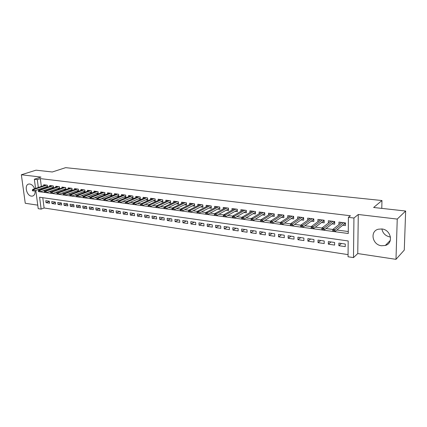 <?xml version="1.0" encoding="UTF-8"?>
<svg xmlns="http://www.w3.org/2000/svg" width="427" height="427" viewBox="0 0 427 427"><rect width="100%" height="100%" fill="white"/><g stroke="black" fill="none" stroke-linecap="round" stroke-linejoin="round"><path stroke-width="0.64" d="M34.598 188.766C33.493 186.023 31.897 184.443 29.81 184.021L28.924 184.032C24.035 184.539 26.383 195.726 31.433 196.132L32.399 196.121C34.438 195.545 35.329 193.725 35.067 190.661M390.481 237.038L390.177 237.006C385.554 236.046 382.795 233.366 381.903 228.968M381.46 245.744L385.309 245.461C393.833 243.347 391.036 229.699 381.871 228.963L378.306 229.214C369.665 231.258 372.307 244.858 381.46 245.744M42.78 197.69L44.104 207.986L41.141 209.113L38.216 208.659L35.815 190.399M381.775 208.387L381.968 200.535L65.63 167.662L52.302 171.985L36.007 170.181L21.35 174.766L25.257 203.268L37.757 205.157M381.968 200.535L373.63 207.485L405.65 211.023L404.278 250.094L395.984 259.338L397.243 219.083L358.285 214.493L353.94 218.026L353.481 257.604L348.042 256.76L348.186 240.956L39.599 197.242L41.141 209.113M358.285 214.493L357.757 253.558L395.984 259.338M357.757 253.558L353.481 257.604M44.104 207.986L348.064 254.62M405.65 211.023L397.243 219.083M47.557 187.159L47.312 185.211L43.735 184.763L43.842 185.601M53.588 187.965L53.343 185.975L49.713 185.515L49.82 186.375M57.8 188.542L59.695 188.787L59.46 186.748L55.777 186.284L55.884 187.159M63.981 189.342L65.902 189.588L65.662 187.533L61.931 187.063L62.038 187.955M70.252 190.148L72.19 190.399L71.95 188.328L68.165 187.848L68.272 188.761M76.614 190.965L78.568 191.216L78.333 189.134L74.49 188.649L74.597 189.577M83.068 191.798L85.037 192.049L84.808 189.956L80.911 189.46L81.013 190.405M89.611 192.641L91.597 192.897L91.373 190.784L87.423 190.287L87.524 191.248M96.256 193.495L98.258 193.751L98.039 191.627L94.025 191.12L94.132 192.107M102.998 194.365L105.015 194.621L104.802 192.481L100.729 191.969L100.836 192.977M109.835 195.246L111.874 195.507L111.666 193.351L107.535 192.828L107.636 193.858M116.779 196.137L118.834 196.404L118.631 194.232L114.436 193.703L114.537 194.755M123.83 197.044L125.901 197.311L125.703 195.128L121.449 194.589L121.546 195.662M130.988 197.968L133.08 198.235L132.882 196.036L128.564 195.486L128.66 196.591M138.252 198.902L140.366 199.174L140.173 196.959L135.786 196.404L135.887 197.53M145.628 199.852L147.763 200.13L147.577 197.893L143.125 197.327L143.221 198.486M153.122 200.818L155.273 201.096L155.097 198.843L150.571 198.272L150.667 199.457M160.733 201.795L162.906 202.078L162.735 199.809L158.139 199.228L158.23 200.444M168.468 202.793L170.656 203.076L170.496 200.791L165.825 200.199L165.916 201.448M176.319 203.802L178.534 204.09L178.379 201.79L173.634 201.186L173.72 202.467M184.304 204.832L186.535 205.12L186.385 202.798L181.566 202.19L181.651 203.508M192.412 205.878L194.669 206.166L194.525 203.828L189.625 203.209L189.711 204.565M200.658 206.94L202.937 207.228L202.798 204.875L197.818 204.245L197.904 205.638M209.038 208.018L211.338 208.312L211.21 205.942L206.15 205.302L206.23 206.732M217.556 209.113L219.878 209.411L219.761 207.02L214.616 206.369L214.69 207.848M226.219 210.228L228.562 210.532L228.456 208.12L223.22 207.458L223.294 208.984M235.026 211.365L237.396 211.669L237.295 209.241L231.973 208.568L232.042 210.143M243.988 212.518L246.379 212.822L246.288 210.378L240.876 209.689L240.94 211.322M253.099 213.692L255.517 214.002L255.437 211.53L249.928 210.837L249.987 212.523M262.37 214.882L264.815 215.197L264.74 212.71L259.136 212L259.194 213.751M271.802 216.099L274.273 216.414L274.209 213.906L268.508 213.185L268.556 215M281.404 217.332L283.896 217.658L283.848 215.128L278.041 214.391L278.089 216.275M291.171 218.592L293.696 218.918L293.653 216.366L287.75 215.619L287.782 217.583M301.12 219.873L303.666 220.199L303.64 217.626L297.624 216.868L297.656 218.912M311.246 221.175L313.824 221.506L313.808 218.912L307.686 218.138L307.702 220.279M321.558 222.504L324.162 222.841L324.157 220.225L317.923 219.435L317.934 221.672M332.062 223.855L334.693 224.196L334.704 221.554L328.352 220.754L328.352 223.097M341.435 243.475L338.862 245.701L345.256 246.641L345.278 244.03L338.873 243.107L338.862 245.701M330.994 241.965L328.352 244.159L334.635 245.082L334.64 242.493L328.352 241.586L328.352 244.159M320.736 240.481L318.035 242.643L324.2 243.55L324.2 240.983L318.019 240.091L318.035 242.643M310.659 239.024L307.899 241.154L313.957 242.045L313.941 239.499L307.878 238.624L307.899 241.154M300.763 237.593L297.945 239.691L303.896 240.566L303.869 238.042L297.913 237.177L297.945 239.691M291.038 236.184L288.166 238.255L294.011 239.115L293.973 236.611L288.118 235.763L288.166 238.255M281.478 234.802L278.559 236.841L284.302 237.69L284.254 235.202L278.5 234.37L278.559 236.841M272.084 233.441L269.111 235.458L274.758 236.286L274.7 233.82L269.047 233.003L269.111 235.458M262.851 232.107L259.829 234.092L265.38 234.909L265.311 232.464L259.755 231.658L259.829 234.092M253.771 230.793L250.708 232.752L256.163 233.553L256.083 231.13L250.622 230.34L250.708 232.752M244.842 229.502L241.735 231.434L247.1 232.224L247.009 229.817L241.639 229.037L241.735 231.434M236.062 228.231L232.918 230.137L238.191 230.911L238.09 228.525L232.811 227.762L232.918 230.137M227.426 226.983L224.239 228.861L229.427 229.625L229.32 227.255L224.127 226.507L224.239 228.861M218.934 225.755L215.71 227.607L220.812 228.36L220.695 226.011L215.587 225.269L215.71 227.607M210.575 224.543L207.314 226.374L212.336 227.116L212.208 224.783L207.186 224.052L207.314 226.374M202.35 223.353L199.057 225.162L203.994 225.888L203.866 223.572L198.918 222.857L199.057 225.162M194.258 222.184L190.928 223.967L195.79 224.682L195.651 222.387L190.789 221.682L190.928 223.967M186.289 221.031L182.932 222.793L187.715 223.497L187.57 221.218L182.783 220.524L182.932 222.793M178.449 219.9L175.065 221.64L179.772 222.328L179.618 220.065L174.905 219.382L175.065 221.64M170.731 218.779L167.315 220.497L171.948 221.181L171.787 218.934L167.149 218.261L167.315 220.497M163.13 217.679L159.687 219.377L164.251 220.049L164.08 217.818L159.517 217.156L159.687 219.377M155.647 216.601L152.177 218.277L156.672 218.934L156.495 216.719L152.001 216.073L152.177 218.277M148.281 215.534L144.78 217.188L149.204 217.839L149.028 215.64L144.598 215L144.78 217.188M141.017 214.482L137.499 216.121L141.855 216.761L141.668 214.578L137.313 213.943L137.499 216.121M133.87 213.447L130.326 215.064L134.617 215.694L134.425 213.527L130.134 212.908L130.326 215.064M126.824 212.427L123.259 214.028L127.486 214.648L127.289 212.497L123.061 211.883L123.259 214.028M119.886 211.424L116.299 213.004L120.462 213.617L120.259 211.477L116.091 210.874L116.299 213.004M113.043 210.436L109.44 211.995L113.545 212.598L113.336 210.479L109.227 209.881L109.44 211.995M106.307 209.46L102.683 211.002L106.723 211.6L106.51 209.492L102.464 208.904L102.683 211.002M99.662 208.499L96.022 210.025L100.003 210.612L99.79 208.515L95.797 207.938L96.022 210.025M93.113 207.554L89.456 209.059L93.38 209.636L93.161 207.559L89.232 206.988L89.456 209.059M86.633 206.631L82.982 208.109L86.857 208.68L86.628 206.615L82.753 206.054L82.982 208.109M80.196 205.734L76.604 207.17L80.42 207.735L80.191 205.681L76.374 205.131L76.604 207.17M73.855 204.853L70.316 206.246L74.079 206.801L73.844 204.763L70.081 204.218L70.316 206.246M67.599 203.983L64.114 205.339L67.824 205.883L67.589 203.86L63.874 203.321L64.114 205.339M61.435 203.124L58.003 204.437L61.659 204.976L61.419 202.964L57.757 202.435L58.003 204.437M55.355 202.275L51.971 203.551L55.579 204.085L55.334 202.083L51.72 201.565L51.971 203.551M49.329 201.218L45.769 200.701L46.02 202.681L49.58 203.204L49.329 201.218M334.133 231.594L348.256 233.505L348.4 217.354L350.423 215.747L40.319 178.603L41.334 186.46M41.584 188.408L41.686 189.198M43.1 190.773L44.995 191.029M49.222 191.595L51.203 191.856M55.435 192.422L57.501 192.7M61.734 193.266L63.89 193.554M68.128 194.12L70.375 194.418M74.613 194.984L76.956 195.294M81.199 195.865L83.633 196.19M87.877 196.756L90.412 197.093M94.661 197.658L97.297 198.011M101.541 198.582L104.284 198.945M108.533 199.516L111.383 199.895M115.626 200.46L118.589 200.855M122.832 201.421L125.906 201.832M130.15 202.403L133.341 202.825M137.585 203.396L140.894 203.834M145.132 204.405L148.569 204.859M152.807 205.424L156.367 205.905M160.6 206.471L164.294 206.962M168.521 207.527L172.348 208.04M176.575 208.6L180.541 209.129M184.758 209.694L188.867 210.244M193.079 210.805L197.333 211.376M201.533 211.936L205.942 212.523M210.137 213.084L214.701 213.692M218.886 214.253L223.615 214.882M227.788 215.443L232.678 216.094M236.841 216.649L241.901 217.327M246.053 217.882L251.295 218.581M255.431 219.131L260.849 219.857M264.975 220.407L270.579 221.154M274.689 221.704L280.486 222.478M284.579 223.027L290.579 223.828M294.651 224.372L300.854 225.2M304.905 225.739L311.326 226.598M315.356 227.137L321.99 228.023M326.004 228.557L332.863 229.475M336.85 230.009L348.272 231.535M342.758 225.232L345.422 225.579L345.443 222.915L338.974 222.099L338.963 224.559M51.704 187.757L53.514 187.992M45.694 186.983L47.424 187.207M35.558 188.44L34.347 179.239L40.965 177.077L21.35 174.766M34.347 179.239L37.298 179.602L38.329 187.49M40.319 178.603L37.298 179.602M348.4 217.354L353.94 218.026M39.423 191.734L45.241 192.54L45.134 191.707L44.52 191.627L44.621 192.454M45.556 192.561L50.834 193.276M51.774 193.404L57.133 194.13M58.083 194.258L63.527 194.995M64.488 195.123L70.017 195.87M70.989 196.004L76.604 196.762M77.581 196.895L83.959 197.776L83.863 196.911L83.19 196.82L83.286 197.685M84.274 197.797L90.07 198.582M91.068 198.72L96.956 199.516M97.964 199.649L103.948 200.46M104.967 200.599L111.052 201.421M112.082 201.56L118.263 202.398M119.304 202.537L125.586 203.385M126.638 203.53L133.027 204.394M134.094 204.538L140.584 205.414M141.663 205.563L148.265 206.454M149.354 206.604L156.864 207.639L156.789 206.705L155.999 206.599L156.074 207.533M157.173 207.661L164.005 208.584M165.116 208.734L172.065 209.673M173.191 209.828L180.263 210.783M181.4 210.938L188.601 211.909M189.748 212.064L197.071 213.057M198.235 213.212L205.691 214.221M206.871 214.381L214.461 215.405M215.651 215.566L223.38 216.612M224.581 216.777L232.453 217.839M233.67 218.005L241.687 219.088M242.92 219.254L251.087 220.359M252.336 220.529L261.618 221.81L261.586 220.786L260.619 220.652L260.651 221.677M261.916 221.826L270.392 222.974M271.673 223.145L280.309 224.314M281.606 224.49L290.413 225.68M291.726 225.856L301.74 227.239L301.729 226.177L300.688 226.038L300.699 227.095M302.033 227.249L311.182 228.488M312.532 228.669L321.862 229.934M323.234 230.121L332.75 231.407M38.579 189.444L38.708 190.415M49.356 201.437L46.02 202.681M341.173 222.798L341.173 222.376M345.192 222.883L345.432 224.026M344.418 223.892L345.187 223.994L344.674 223.689L344.68 222.819M333.85 230.489L332.75 230.345L332.75 231.434L333.85 231.578L333.85 230.489L334.853 229.667L332.873 229.4L341.632 222.435M343.57 222.68L334.853 229.667L334.848 231.626L344.674 223.689M333.85 231.578L334.848 231.626M332.873 229.4L332.75 230.345M330.594 221.383L330.594 221.037M334.538 221.538L334.699 222.654M333.759 222.536L334.533 222.638L334.021 222.334L334.026 221.469M322.94 229.027L321.862 228.883L321.862 229.961L322.945 230.105L322.94 229.027L323.944 228.21L322.006 227.949L330.978 221.085M332.884 221.325L323.944 228.21L323.949 230.153L334.021 222.334M322.945 230.105L323.949 230.153M322.006 227.949L321.862 228.883M320.202 220.001L320.202 219.724M324.077 220.215L324.162 221.314M323.298 221.202L324.077 221.303L323.565 221.005L323.565 220.151M312.233 227.586L311.176 227.447L311.182 228.514L312.244 228.658L312.233 227.586L313.242 226.78L311.336 226.529L320.522 219.761M322.39 220.001L313.242 226.78L313.258 228.707L323.565 221.005M312.244 228.658L313.258 228.707M311.336 226.529L311.176 227.447M313.802 218.912L313.813 219.996L313.028 219.894M301.729 226.177L302.738 225.376L300.87 225.13L310.253 218.464M312.089 218.699L302.738 225.376L302.759 227.287L313.301 219.697L313.295 218.848M301.74 227.239L302.759 227.287M300.87 225.13L300.688 226.038M313.301 219.697L313.808 219.996M302.935 218.608L303.65 218.699M291.417 224.789L290.392 224.655L290.413 225.707L291.433 225.84L291.417 224.789L292.426 224.004L290.595 223.759L300.17 217.188M301.969 217.418L292.426 224.004L292.458 225.894L303.218 218.416L303.207 217.573M291.433 225.84L292.458 225.894M290.595 223.759L290.392 224.655M303.218 218.416L303.65 218.667M293.023 217.348L293.669 217.428M281.292 223.428L280.288 223.294L280.309 224.34L281.313 224.474L281.292 223.428L282.306 222.648L280.502 222.408L290.264 215.939M292.036 216.163L282.306 222.648L282.343 224.527L293.312 217.156L293.296 216.318M281.313 224.474L282.343 224.527M280.502 222.408L280.288 223.294M293.312 217.156L293.669 217.364M283.288 216.105L283.864 216.179M271.348 222.093L270.366 221.965L270.392 222.995L271.375 223.129L271.348 222.093L272.367 221.325L270.595 221.09L280.534 214.706M282.274 214.925L272.367 221.325L272.415 223.182L283.581 215.918L283.565 215.091M271.375 223.129L272.415 223.182M270.595 221.09L270.366 221.965M283.581 215.918L283.864 216.078M273.723 214.888L274.235 214.952M261.586 220.786L262.605 220.022L260.87 219.788L270.974 213.5M272.682 213.713L262.605 220.022L262.664 221.864L274.017 214.701L273.995 213.879M261.618 221.81L262.664 221.864M260.87 219.788L260.619 220.652M264.318 213.687L264.772 213.746M251.999 219.494L251.049 219.366L251.087 220.385L252.037 220.513L251.999 219.494L253.019 218.741L251.311 218.512L261.575 212.31M263.256 212.523L253.019 218.741L253.083 220.572L264.623 213.505L264.596 212.689M252.037 220.513L253.083 220.572M251.311 218.512L251.049 219.366M255.079 212.513L255.469 212.561M242.579 218.229L241.65 218.106L241.687 219.115L242.621 219.238L242.579 218.229L243.603 217.482L241.928 217.263L252.341 211.141M253.99 211.349L243.603 217.482L243.673 219.297L255.383 212.331L255.357 211.525M242.621 219.238L243.673 219.297M241.928 217.263L241.65 218.106M245.995 211.354L246.326 211.397M233.323 216.985L232.411 216.863L232.453 217.866L233.372 217.989L233.323 216.985L234.348 216.249L232.699 216.03L243.262 209.993M244.884 210.196L234.348 216.249L234.428 218.048L246.304 211.173L246.272 210.372M233.372 217.989L234.428 218.048M232.699 216.03L232.411 216.863M237.065 210.217L237.337 210.249M224.234 215.768L223.332 215.646L223.38 216.638L224.276 216.756L224.234 215.768L225.259 215.037L223.636 214.818L234.338 208.867M235.934 209.065L225.259 215.037L225.339 216.82L237.332 210.068M224.276 216.756L225.339 216.82M223.636 214.818L223.332 215.646M215.293 214.567L214.407 214.445L214.461 215.432L215.347 215.55L215.293 214.567L216.318 213.842L214.728 213.628L225.563 207.757M227.132 207.954L216.318 213.842L216.409 215.614L228.493 208.979M215.347 215.55L216.409 215.614M214.728 213.628L214.407 214.445M206.508 213.383L205.638 213.27L205.691 214.242L206.561 214.359L206.508 213.383L207.533 212.667L205.969 212.459L216.932 206.663M218.475 206.86L207.533 212.667L207.634 214.423L219.804 207.912M206.561 214.359L207.634 214.423M205.969 212.459L205.638 213.27M197.872 212.224L197.018 212.112L197.077 213.078L197.931 213.196L197.872 212.224L198.897 211.514L197.359 211.312L208.445 205.59M209.961 205.782L198.897 211.514L199.003 213.26L211.258 206.855M197.931 213.196L199.003 213.26M197.359 211.312L197.018 212.112M189.38 211.082L188.537 210.97L188.601 211.931L189.439 212.048L189.38 211.082L190.405 210.383L188.894 210.18L200.098 204.533M201.587 204.725L190.405 210.383L190.517 212.112L202.857 205.819M189.439 212.048L190.517 212.112M188.894 210.18L188.537 210.97M194.568 204.8L182.169 210.986L182.057 209.267L193.351 203.679M181.027 209.961L180.199 209.849L180.263 210.805L181.091 210.917L181.027 209.961L182.057 209.267L180.568 209.07L191.883 203.498M181.091 210.917L182.169 210.986M180.568 209.07L180.199 209.849M172.818 208.862L172.001 208.75L172.07 209.694L172.882 209.806L172.818 208.862L173.842 208.173L172.38 207.976L183.797 202.473M185.243 202.654L173.842 208.173L173.96 209.876L186.45 203.786M172.882 209.806L173.96 209.876M172.38 207.976L172.001 208.75M164.737 207.773L163.936 207.666L164.005 208.606L164.806 208.712L164.737 207.773L165.761 207.095L164.326 206.903L175.844 201.469M177.264 201.645L165.761 207.095L165.889 208.782L178.443 202.793M164.806 208.712L165.889 208.782M164.326 206.903L163.936 207.666M156.789 206.705L157.814 206.033L156.399 205.841L168.014 200.476M169.412 200.653L157.814 206.033L157.947 207.709L170.565 201.811M156.864 207.639L157.947 207.709M156.399 205.841L155.999 206.599M148.97 205.654L148.196 205.552L148.27 206.476L149.044 206.583L148.97 205.654L149.994 204.987L148.601 204.8L160.306 199.505M161.689 199.676L149.994 204.987L150.128 206.652L162.815 200.845M149.044 206.583L150.128 206.652M148.601 204.8L148.196 205.552M141.273 204.624L140.51 204.522L140.59 205.435L141.353 205.542L141.273 204.624L142.298 203.962L140.926 203.78L152.722 198.544M154.078 198.715L142.298 203.962L142.437 205.611L155.182 199.895M141.353 205.542L142.437 205.611M140.926 203.78L140.51 204.522M133.699 203.604L132.946 203.503L133.032 204.416L133.779 204.517L133.699 203.604L134.724 202.948L133.373 202.772L145.255 197.6M146.589 197.77L134.724 202.948L134.868 204.586L147.667 198.955M133.779 204.517L134.868 204.586M133.373 202.772L132.946 203.503M126.243 202.606L125.506 202.505L125.591 203.407L126.328 203.508L126.243 202.606L127.267 201.955L125.938 201.779L137.9 196.671M139.213 196.836L127.267 201.955L127.417 203.583L140.264 198.032M126.328 203.508L127.417 203.583M125.938 201.779L125.506 202.505M118.909 201.619L118.178 201.523L118.263 202.419L118.989 202.515L118.909 201.619L119.928 200.973L118.621 200.802L130.657 195.753M131.954 195.918L119.928 200.973L120.083 202.59L132.978 197.119M118.989 202.515L120.083 202.59M118.621 200.802L118.178 201.523M111.682 200.647L110.967 200.551L111.052 201.443L111.767 201.539L111.682 200.647L112.707 200.012L111.415 199.836L123.52 194.851M124.796 195.011L112.707 200.012L112.861 201.613L125.805 196.223M111.767 201.539L112.861 201.613M111.415 199.836L110.967 200.551M104.567 199.692L103.862 199.596L103.953 200.482L104.658 200.578L104.567 199.692L105.592 199.062L104.321 198.891L116.496 193.965M117.751 194.12L105.592 199.062L105.752 200.653L118.738 195.336M104.658 200.578L105.752 200.653M104.321 198.891L103.862 199.596M97.564 198.752L96.865 198.656L96.961 199.537L97.655 199.628L97.564 198.752L98.584 198.123L97.335 197.957L109.574 193.084M110.812 193.244L98.584 198.123L98.744 199.703L111.773 194.466M97.655 199.628L98.744 199.703M97.335 197.957L96.865 198.656M90.663 197.824L89.98 197.733L90.07 198.603L90.754 198.694L90.663 197.824L91.682 197.205L90.449 197.039L102.752 192.225M103.969 192.38L91.682 197.205L91.848 198.774L104.914 193.607M90.754 198.694L91.848 198.774M90.449 197.039L89.98 197.733M83.863 196.911L84.882 196.297L83.671 196.137L96.032 191.376M97.233 191.526L84.882 196.297L85.053 197.856L98.157 192.758M83.959 197.776L85.053 197.856M83.671 196.137L83.19 196.82M77.17 196.009L76.508 195.924L76.604 196.783L77.266 196.874L77.17 196.009L78.189 195.401L76.993 195.24L89.408 190.538M90.593 190.688L78.189 195.401L78.36 196.948L91.495 191.92M77.266 196.874L78.36 196.948M76.993 195.24L76.508 195.924M70.572 195.123L69.921 195.038L70.017 195.892L70.674 195.977L70.572 195.123L71.592 194.52L70.412 194.365L82.881 189.711M84.05 189.86L71.592 194.52L71.768 196.057L84.93 191.093M70.674 195.977L71.768 196.057M70.412 194.365L69.921 195.038M64.077 194.253L63.431 194.168L63.532 195.011L64.173 195.102L64.077 194.253L65.091 193.655L63.927 193.5L76.444 188.899M77.597 189.044L65.091 193.655L65.267 195.176L78.461 190.282M64.173 195.102L65.267 195.176M63.927 193.5L63.431 194.168M57.672 193.394L57.031 193.308L57.138 194.146L57.773 194.237L57.672 193.394L58.68 192.801L57.538 192.646L70.103 188.093M71.24 188.238L58.68 192.801L58.867 194.312L72.083 189.476M57.773 194.237L58.867 194.312M57.538 192.646L57.031 193.308M51.357 192.545L50.733 192.46L50.834 193.298L51.459 193.383L51.357 192.545L52.366 191.958L51.24 191.803L63.853 187.304M64.968 187.448L52.366 191.958L52.553 193.458L65.795 188.686M51.459 193.383L52.553 193.458M51.24 191.803L50.733 192.46M45.134 191.707L46.143 191.125L45.032 190.976L57.682 186.524M58.787 186.663L46.143 191.125L46.335 192.62L59.599 187.907M45.241 192.54L46.335 192.62M45.032 190.976L44.52 191.627M39.001 190.885L38.393 190.805L38.499 191.627L39.108 191.712L39.001 190.885L40.01 190.309L38.916 190.159L51.603 185.756M52.692 185.894L40.01 190.309L40.202 191.792L53.487 187.133M39.108 191.712L40.202 191.792M38.916 190.159L38.393 190.805M32.954 190.074L32.356 189.994L32.463 190.81L33.066 190.89L32.954 190.074L33.963 189.497L32.884 189.353L45.609 184.998M46.682 185.131L33.963 189.497L34.155 190.97L47.461 186.375M33.066 190.89L34.155 190.97M32.884 189.353L32.356 189.994M32.399 196.121L33.253 195.822M385.309 245.461L390.326 240.364"/></g></svg>
